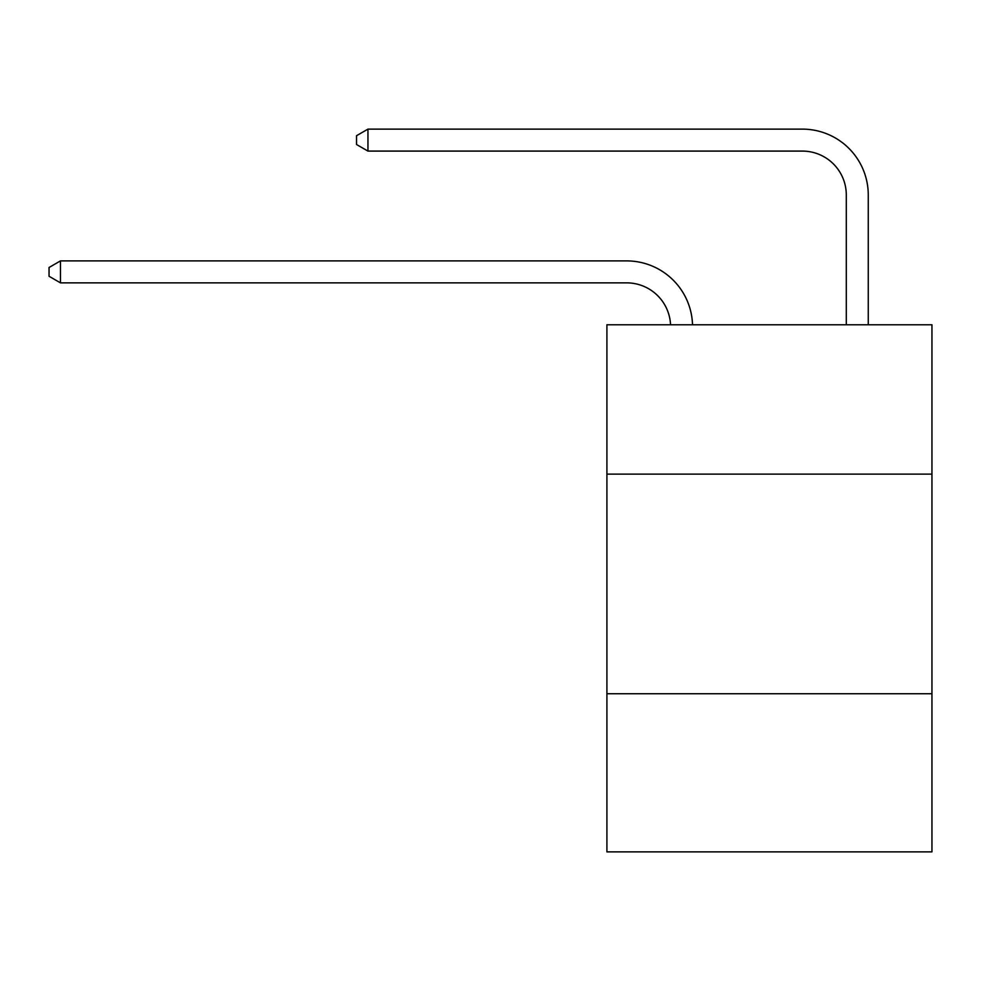 <?xml version="1.0" encoding="UTF-8"?>
<svg xmlns="http://www.w3.org/2000/svg" width="981" height="981" viewBox="0 0 981 981"><rect width="100%" height="100%" fill="white"/><g stroke="black" fill="none" stroke-linecap="round" stroke-linejoin="round"><path stroke-width="1.47" d="M606.908 474.117L931.95 474.117L931.95 324.772L606.908 324.772L606.908 851.876L931.95 851.876L931.95 693.739L606.908 693.739M931.95 693.739L931.95 474.117M670.55 324.772A43.924 43.924 0 0 0 626.663 282.859A43.924 43.924 0 0 1 670.55 324.772A43.924 43.924 0 0 0 626.663 282.859A43.924 43.924 0 0 1 670.55 324.772A43.924 43.924 0 0 0 626.663 282.859A43.924 43.924 0 0 1 670.55 324.772A43.924 43.924 0 0 0 626.663 282.859A43.924 43.924 0 0 1 670.55 324.772A43.924 43.924 0 0 0 626.663 282.859A43.924 43.924 0 0 1 670.55 324.772A43.924 43.924 0 0 0 626.663 282.859A43.924 43.924 0 0 1 670.55 324.772A43.924 43.924 0 0 0 626.663 282.859A43.924 43.924 0 0 1 670.55 324.772A43.924 43.924 0 0 0 626.663 282.859A43.924 43.924 0 0 1 670.55 324.772A43.924 43.924 0 0 0 626.663 282.859A43.924 43.924 0 0 1 670.55 324.772A43.924 43.924 0 0 0 626.663 282.859A43.924 43.924 0 0 1 670.55 324.772A43.924 43.924 0 0 0 626.663 282.859A43.924 43.924 0 0 1 670.55 324.772A43.924 43.924 0 0 0 626.663 282.859L60.466 282.859L49.05 276.274L49.05 267.494L60.466 260.897L626.663 260.897A65.886 65.886 0 0 1 692.525 324.772M846.296 324.772L846.296 195.011A43.924 43.924 0 0 0 802.372 151.086L367.949 151.086L356.532 144.501L356.532 135.709L367.949 129.124L802.372 129.124A65.886 65.886 0 0 1 868.259 195.011L868.259 324.772M60.466 260.897L626.663 260.897L60.466 260.897L626.663 260.897L60.466 260.897L626.663 260.897L60.466 260.897L626.663 260.897L60.466 260.897L626.663 260.897L60.466 260.897L626.663 260.897L60.466 260.897L626.663 260.897L60.466 260.897L626.663 260.897L60.466 260.897L626.663 260.897L60.466 260.897L626.663 260.897L60.466 260.897L626.663 260.897L60.466 260.897L60.466 282.859M846.296 195.011A43.924 43.924 0 0 0 802.372 151.086A43.924 43.924 0 0 1 846.296 195.011A43.924 43.924 0 0 0 802.372 151.086A43.924 43.924 0 0 1 846.296 195.011A43.924 43.924 0 0 0 802.372 151.086A43.924 43.924 0 0 1 846.296 195.011A43.924 43.924 0 0 0 802.372 151.086A43.924 43.924 0 0 1 846.296 195.011A43.924 43.924 0 0 0 802.372 151.086A43.924 43.924 0 0 1 846.296 195.011A43.924 43.924 0 0 0 802.372 151.086A43.924 43.924 0 0 1 846.296 195.011A43.924 43.924 0 0 0 802.372 151.086A43.924 43.924 0 0 1 846.296 195.011A43.924 43.924 0 0 0 802.372 151.086A43.924 43.924 0 0 1 846.296 195.011A43.924 43.924 0 0 0 802.372 151.086A43.924 43.924 0 0 1 846.296 195.011A43.924 43.924 0 0 0 802.372 151.086A43.924 43.924 0 0 1 846.296 195.011A43.924 43.924 0 0 0 802.372 151.086A43.924 43.924 0 0 1 846.296 195.011M367.949 129.124L802.372 129.124L367.949 129.124L802.372 129.124L367.949 129.124L802.372 129.124L367.949 129.124L802.372 129.124L367.949 129.124L802.372 129.124L367.949 129.124L802.372 129.124L367.949 129.124L802.372 129.124L367.949 129.124L802.372 129.124L367.949 129.124L802.372 129.124L367.949 129.124L802.372 129.124L367.949 129.124L802.372 129.124L367.949 129.124L367.949 151.086"/></g></svg>
